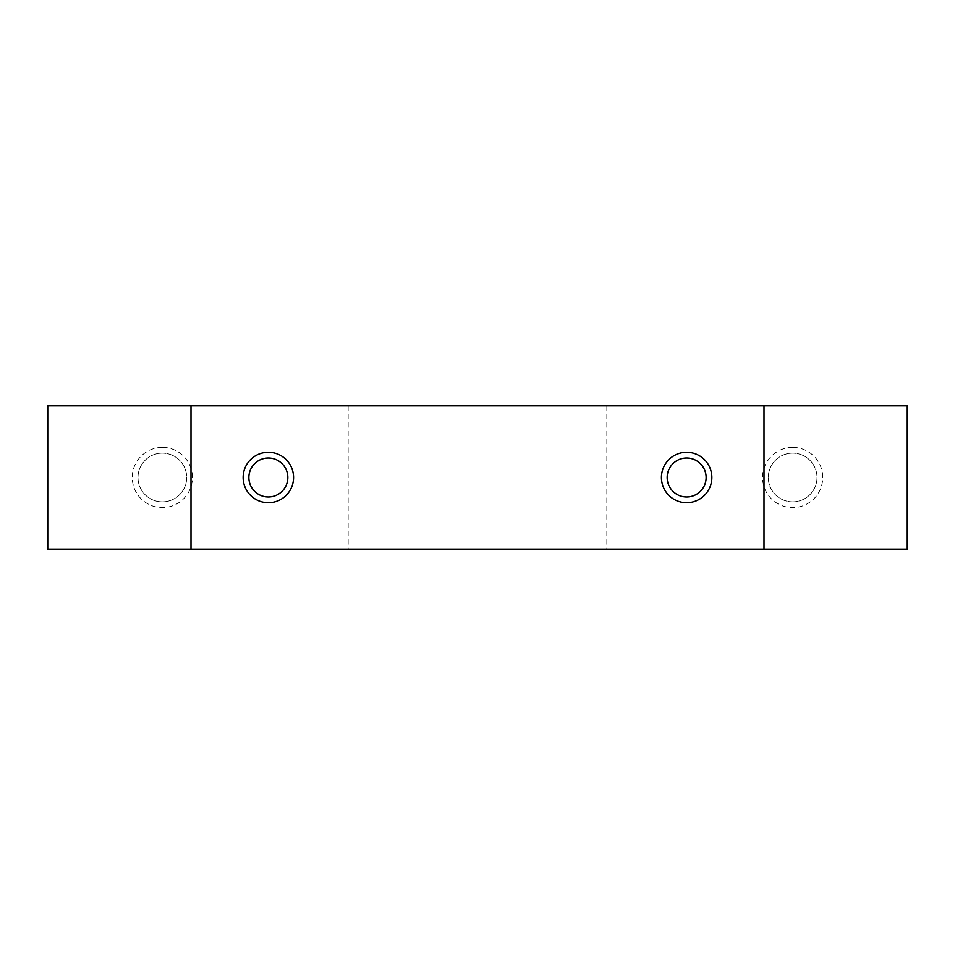 <?xml version="1.0" encoding="UTF-8"?>
<svg xmlns="http://www.w3.org/2000/svg" width="955" height="955" viewBox="0 0 955 955"><rect width="100%" height="100%" fill="white"/><g stroke="black" fill="none" stroke-linecap="round" stroke-linejoin="round"><path stroke-width="0.72" stroke-dasharray="4.78 3.58" d="M162.35 447.418A30.083 30.083 0 0 0 132.268 477.5A30.083 30.083 0 0 0 162.35 507.583A30.083 30.083 0 0 0 192.433 477.5A30.083 30.083 0 0 0 162.35 447.418M162.35 501.853A24.352 24.352 0 0 1 137.998 477.5A24.352 24.352 0 0 1 162.35 453.148A24.352 24.352 0 0 1 186.703 477.5A24.352 24.352 0 0 1 162.35 501.853A24.352 24.352 0 0 1 137.998 477.5A24.352 24.352 0 0 1 162.35 453.148A24.352 24.352 0 0 1 186.703 477.5A24.352 24.352 0 0 1 162.35 501.853M792.65 447.418A30.083 30.083 0 0 0 762.567 477.5A30.083 30.083 0 0 0 792.65 507.583A30.083 30.083 0 0 0 822.733 477.5A30.083 30.083 0 0 0 792.65 447.418M792.65 501.853A24.352 24.352 0 0 1 768.298 477.5A24.352 24.352 0 0 1 792.65 453.148A24.352 24.352 0 0 1 817.003 477.5A24.352 24.352 0 0 1 792.65 501.853A24.352 24.352 0 0 1 768.298 477.5A24.352 24.352 0 0 1 792.65 453.148A24.352 24.352 0 0 1 817.003 477.5A24.352 24.352 0 0 1 792.65 501.853M268.355 458.018A19.482 19.482 0 0 0 248.873 477.5A19.482 19.482 0 0 0 268.355 496.982A19.482 19.482 0 0 0 287.837 477.5A19.482 19.482 0 0 0 268.355 458.018M686.645 458.018A19.482 19.482 0 0 0 667.163 477.5A19.482 19.482 0 0 0 686.645 496.982A19.482 19.482 0 0 0 706.127 477.5A19.482 19.482 0 0 0 686.645 458.018M907.25 405.875L678.05 405.875L678.05 549.125L907.25 549.125M47.75 405.875L276.95 405.875L276.95 549.125L47.75 549.125M678.05 549.125L276.95 549.125M678.05 405.875L276.95 405.875M606.831 405.875L606.831 549.125M529.07 405.875L529.07 549.125M348.169 405.875L348.169 549.125M425.93 405.875L425.93 549.125"/><path stroke-width="1.43" d="M268.355 502.712A25.212 25.212 0 0 1 243.143 477.5A25.212 25.212 0 0 1 268.355 452.288A25.212 25.212 0 0 1 293.567 477.5A25.212 25.212 0 0 1 268.355 502.712M268.355 458.018A19.482 19.482 0 0 0 248.873 477.5A19.482 19.482 0 0 0 268.355 496.982A19.482 19.482 0 0 0 287.837 477.5A19.482 19.482 0 0 0 268.355 458.018M686.645 502.712A25.212 25.212 0 0 1 661.433 477.5A25.212 25.212 0 0 1 686.645 452.288A25.212 25.212 0 0 1 711.857 477.5A25.212 25.212 0 0 1 686.645 502.712M686.645 458.018A19.482 19.482 0 0 0 667.163 477.5A19.482 19.482 0 0 0 686.645 496.982A19.482 19.482 0 0 0 706.127 477.5A19.482 19.482 0 0 0 686.645 458.018M191 549.125L907.25 549.125L907.25 405.875L47.75 405.875L47.75 549.125L191 549.125L191 405.875M764 549.125L764 405.875"/></g></svg>
